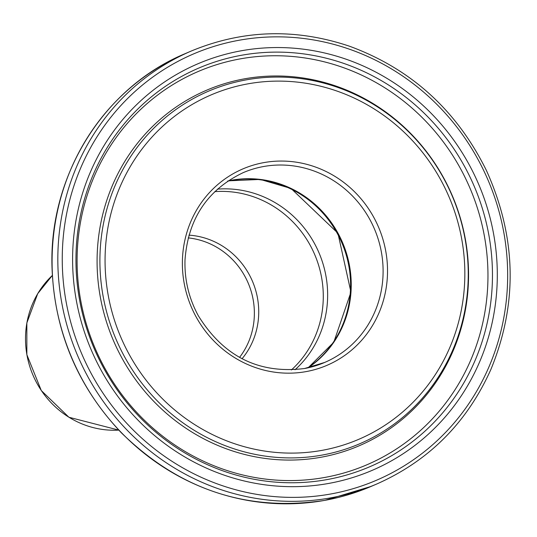 <?xml version="1.0" encoding="UTF-8"?>
<svg xmlns="http://www.w3.org/2000/svg" width="537" height="537" viewBox="0 0 537 537"><rect width="100%" height="100%" fill="white"/><g stroke="black" fill="none" stroke-linecap="round" stroke-linejoin="round"><path stroke-width="0.81" d="M308.157 367.778A103.279 98.378 66.7 0 0 342.465 242.395A103.279 98.378 66.7 0 0 227.903 180.982M324.717 362.428L304.566 368.51C258.968 374.208 223.52 356.555 198.22 315.555C188.769 298.055 184.366 279.455 185.017 259.76C188.138 218.727 207.53 189.689 243.18 172.652A103.279 98.378 -113.3 0 1 374.336 228.708A103.279 98.378 -113.3 0 1 324.717 362.428A103.279 98.378 -113.3 0 1 304.499 368.53M306.197 371.584A106.836 101.768 66.7 0 0 361.22 199.019A106.836 101.768 66.7 0 0 187.413 230.729A106.836 101.768 66.7 0 0 306.197 371.584M322.22 450.321A187.359 178.465 -113.3 0 1 113.904 203.308A187.359 178.465 -113.3 0 1 418.712 147.702A187.359 178.465 -113.3 0 1 322.22 450.321M331.094 493.933A231.957 220.949 -113.3 0 1 73.193 188.125A231.957 220.949 -113.3 0 1 450.55 119.281A231.957 220.949 -113.3 0 1 331.094 493.933M330.805 497.839A235.515 224.338 66.7 0 0 376.92 483.931C429.016 460.766 466.995 422.626 490.858 369.523C518.004 303.479 516.513 237.112 486.388 170.417C456.651 110.246 411.08 68.864 349.661 46.276C295.545 28.058 242.65 29.683 190.977 51.149A235.515 224.338 66.7 0 0 69.045 332.369A235.515 224.338 66.7 0 0 330.805 497.839M325.06 500.309A235.515 224.338 -113.3 0 1 63.299 334.84A235.515 224.338 -113.3 0 1 185.238 53.619C103.755 87.383 48.854 175.478 52.008 267.298C54.331 331.168 77.456 386.345 121.369 432.822C179.593 489.71 247.47 512.217 324.992 500.33L371.174 486.394A235.515 224.338 -113.3 0 1 325.06 500.309M328.946 483.387A221.177 210.679 66.7 0 0 442.85 126.155A221.177 210.679 66.7 0 0 83.034 191.79A221.177 210.679 66.7 0 0 328.946 483.387M322.234 455.061A191.823 182.721 66.7 0 0 421.021 145.238A191.823 182.721 66.7 0 0 108.957 202.167A191.823 182.721 66.7 0 0 322.234 455.061M321.301 457.195A193.454 184.278 66.7 0 0 420.934 144.735A193.454 184.278 66.7 0 0 106.212 202.147A193.454 184.278 66.7 0 0 321.301 457.195M327.355 479.534A216.908 206.617 -113.3 0 1 86.189 193.568A216.908 206.617 -113.3 0 1 439.058 129.195A216.908 206.617 -113.3 0 1 327.355 479.534M325.086 477.386A213.968 203.818 66.7 0 0 435.279 131.787A213.968 203.818 66.7 0 0 87.182 195.293A213.968 203.818 66.7 0 0 325.086 477.386M227.594 181.184A103.279 98.378 -113.3 0 1 341.8 242.684A103.279 98.378 -113.3 0 1 307.802 367.858M295.041 369.751A103.279 98.378 66.7 0 0 318.877 252.531A103.279 98.378 66.7 0 0 217.445 189.138M188.185 237.898A73.596 70.105 -113.3 0 1 248.121 282.932A73.596 70.105 -113.3 0 1 239.536 357.407M52.324 275.454L37.711 293.658L26.85 322.952L26.85 354.688L41.302 390.567L68.911 417.249L118.771 430.103A89.028 84.806 -113.3 0 1 33.066 375.329A89.028 84.806 -113.3 0 1 52.324 275.468M214.766 191.642A102.124 97.278 -113.3 0 1 314.615 254.363A102.124 97.278 -113.3 0 1 291.383 369.966M242.046 358.763A74.75 71.206 66.7 0 0 252.383 281.099A74.75 71.206 66.7 0 0 188.93 235.146M308.151 367.778L333.779 342.237L350.936 292.135L337.914 233.186L291.041 188.467L260.277 179.432L228.634 180.821M190.977 51.149L185.238 53.619M376.92 483.931L371.174 486.394"/></g></svg>
